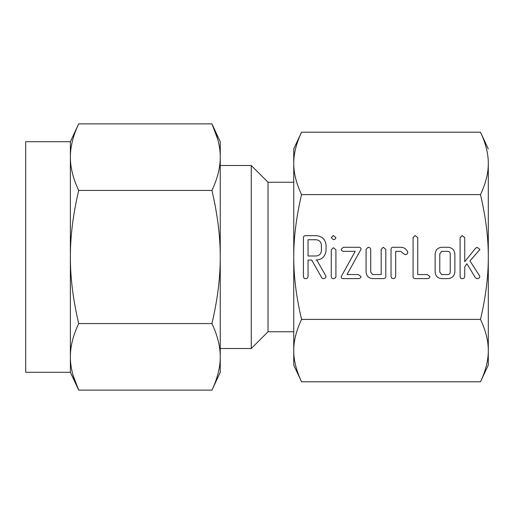 <?xml version="1.0" encoding="UTF-8"?>
<svg xmlns="http://www.w3.org/2000/svg" width="514" height="514" viewBox="0 0 514 514"><rect width="100%" height="100%" fill="white"/><g stroke="black" fill="none" stroke-linecap="round" stroke-linejoin="round"><path stroke-width="0.77" d="M333.278 239.588L331.267 237.577L333.278 235.528L335.912 237.577C335.603 238.959 334.73 239.627 333.278 239.588M331.267 249.765L333.316 247.716L335.912 249.765L335.912 276.686L335.359 277.984L333.316 278.761L331.967 278.312L331.267 276.686L331.267 249.765M358.335 247.279C359.871 247.118 360.796 247.716 361.117 249.078L347.027 274.553L358.335 274.553L361.001 276.583C360.667 277.965 359.781 278.639 358.335 278.614L343.32 278.614C341.983 278.684 341.251 278.087 341.116 276.821L355.206 251.34L343.32 251.34L341.778 250.755L341.232 249.309L343.32 247.279L358.335 247.279M383.206 247.279L385.815 249.367L385.815 276.532C385.629 278.016 384.742 278.71 383.161 278.614L372.663 278.614C368.622 278.254 366.431 276.044 366.084 271.996L366.084 249.367L368.12 247.279C369.566 247.311 370.433 248.011 370.729 249.374L370.729 272.105L372.618 274.553L381.176 274.553L381.176 249.374L383.206 247.279M393.133 247.279L400.695 247.279C404.023 247.375 406.362 248.937 407.705 251.956L407.833 252.605L406.972 254.154L405.096 254.706L400.631 251.34L395.684 251.34L395.684 276.519L394.913 278.1L393.069 278.614L391.739 278.17L391.038 276.532L391.038 249.367C391.064 247.999 391.764 247.298 393.133 247.279M427.275 274.553L429.955 276.583C429.627 277.965 428.734 278.646 427.282 278.614L415.183 278.614C413.815 278.594 413.121 277.907 413.089 276.538L413.089 237.603L415.126 235.528L417.734 237.616L417.734 274.553L427.275 274.553M447.72 247.279C451.96 247.523 454.344 249.727 454.877 253.897L454.877 271.996C454.344 276.179 451.96 278.382 447.72 278.614L441.719 278.614C437.677 278.254 435.486 276.044 435.146 271.996L435.146 253.897C435.564 249.9 437.755 247.69 441.719 247.279L447.72 247.279M301.545 319.4C296.295 297.015 293.7 276.217 293.751 257C293.693 237.815 296.295 217.011 301.545 194.6L480.5 194.6C485.749 216.985 488.351 237.783 488.3 257C488.351 276.185 485.756 296.989 480.5 319.4L301.545 319.4C296.295 330.611 293.693 341.013 293.751 350.606L293.751 365.081L301.545 381.806L480.5 381.806L488.3 365.081L488.3 350.606L488.3 365.081M479.922 249.508L469.963 260.926L479.594 275.832L479.858 276.738L479.003 278.183L477.108 278.761L475.315 277.611L466.892 263.721L464.74 266.875L464.74 276.667L463.969 278.247L462.131 278.761L460.795 278.318L460.101 276.673L460.101 237.616L462.131 235.528L464.74 237.603L464.74 261.69L475.668 248.095L477.217 247.362L479.922 249.508M326.043 250.781C325.253 256.589 321.899 259.679 315.981 260.045L316.759 260.045L325.664 275.549L326.043 276.661L325.208 278.164L323.325 278.761L321.892 277.984L311.702 260.045L308.053 260.045L308.053 276.622L307.295 278.228L305.444 278.761L304.108 278.312L303.414 276.686L303.414 237.751C303.433 236.395 304.121 235.701 305.477 235.675L315.917 235.675C321.867 236.042 325.246 239.138 326.043 244.966L326.043 250.781M488.3 148.919L480.5 132.194C485.749 143.387 488.351 153.789 488.3 163.394L488.3 350.606C488.351 360.198 485.756 370.6 480.5 381.806M484.432 372.181L484.708 371.359M485.64 368.39L485.82 367.767M486.141 366.578L486.379 365.66M486.604 364.741L486.829 363.751M487.028 362.839L487.221 361.837M487.458 360.52L487.568 359.851M487.702 358.958L487.857 357.763M487.972 157.239L487.857 156.237M487.696 155.01L487.568 154.149M487.388 153.082L487.221 152.163M487.028 151.161L486.829 150.249M486.604 149.259L486.379 148.34M486.141 147.422L485.981 146.811M485.518 145.199L485.177 144.087M484.432 141.819L484.201 141.157M488.3 163.394C488.351 172.987 485.756 183.389 480.5 194.6M480.5 319.4C485.749 330.592 488.351 340.994 488.3 350.606M294.072 356.761L294.188 357.763M294.355 358.99L294.483 359.851M294.657 360.918L294.824 361.837M295.023 362.839L295.216 363.751M295.447 364.741L295.666 365.66M295.903 366.578L296.07 367.189M296.533 368.801L296.867 369.913M297.619 372.181L297.85 372.843M301.545 194.6C296.295 183.408 293.7 173.006 293.751 163.394C293.693 153.802 296.295 143.4 301.545 132.194L480.5 132.194M297.619 141.819L297.336 142.641M296.405 145.61L296.231 146.233M295.903 147.422L295.666 148.34M295.447 149.259L295.216 150.249M295.023 151.161L294.824 152.163M294.593 153.48L294.483 154.149M294.349 155.042L294.188 156.237M301.545 381.806C296.295 370.613 293.7 360.211 293.751 350.606L293.751 365.081M301.545 132.194L293.751 148.919L293.751 163.394L293.751 148.919M293.751 163.394L293.751 350.606M293.751 182.252L268.025 182.252L268.025 331.748L293.751 331.748M268.025 182.252L251.262 165.489L251.262 348.511L268.025 331.748M70.373 141.71L78.693 123.874C73.091 135.78 70.315 146.875 70.373 157.155L70.373 141.71L25.7 141.71L25.7 372.29L70.373 372.29L70.373 157.155C70.315 167.391 73.091 178.48 78.693 190.437C73.091 214.248 70.315 236.44 70.373 257C70.315 277.464 73.091 299.656 78.693 323.563C73.091 335.469 70.315 346.564 70.373 356.844C70.315 367.08 73.091 378.169 78.693 390.126L70.373 372.29M76.573 128.686L76.933 127.825M220.249 348.511L251.262 348.511M251.262 165.489L220.249 165.489L220.249 257C220.307 236.536 217.538 214.344 211.935 190.437L78.693 190.437M78.693 123.874L211.935 123.874L220.249 141.71L220.249 157.155C220.307 146.92 217.538 135.831 211.935 123.874L217.647 138.998M211.935 190.437C217.538 178.531 220.313 167.435 220.249 157.155L220.249 141.71M218.623 142.853L218.855 143.92M220.249 157.155L220.249 372.29L211.935 390.126C217.538 378.22 220.313 367.124 220.249 356.844C220.307 346.609 217.538 335.52 211.935 323.563L78.693 323.563M214.055 385.314L213.689 386.175M211.935 390.126L78.693 390.126L72.975 375.002M72.005 371.147L71.774 370.08M211.935 323.563C217.538 299.752 220.313 277.56 220.249 257M447.765 274.553C449.275 274.418 450.097 273.596 450.232 272.086L450.232 253.807C450.091 252.31 449.268 251.487 447.765 251.34L441.674 251.34L439.785 253.807L439.785 272.086L441.674 274.553L447.765 274.553M308.053 239.736L308.053 255.985L315.924 255.985C319.207 255.741 321.032 254.006 321.404 250.781L321.404 244.966C321.012 241.747 319.188 239.999 315.924 239.736L308.053 239.736"/></g></svg>
